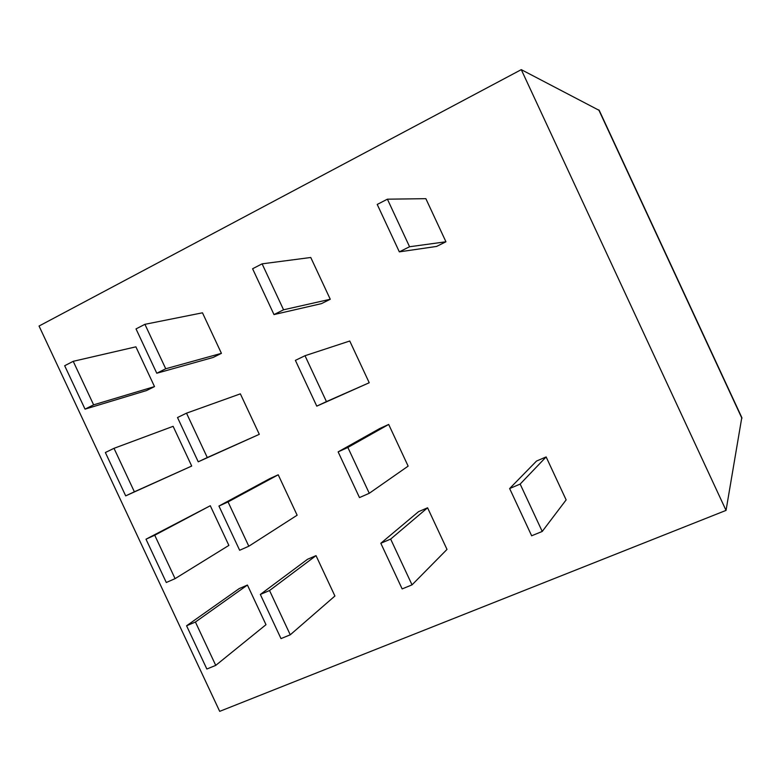 <?xml version="1.0" encoding="UTF-8"?>
<svg xmlns="http://www.w3.org/2000/svg" width="781" height="781" viewBox="0 0 781 781"><rect width="100%" height="100%" fill="white"/><g stroke="black" fill="none" stroke-linecap="round" stroke-linejoin="round"><path stroke-width="1.17" d="M599.242 110.404L521.278 69.646L39.05 326.038L219.695 711.354L726.047 510.393L741.804 417.532M521.278 69.646L726.047 510.393M215.741 665.383L265.989 624.683L247.431 585.057L239.24 588.562L186.581 625.776L206.858 669.024L215.741 665.383L195.416 622.018L186.581 625.776M85.031 409.137L146.516 390.559L154.511 386.595L135.894 346.832L73.219 361.32L64.677 365.733L85.031 409.137L93.622 404.841L73.219 361.32M156.776 373.24L213.125 357.464L221.423 353.344L202.474 312.81L144.924 324.32L136.021 328.908L156.776 373.24L165.728 368.759L144.924 324.32M290.259 634.807L334.912 596.02L316.022 555.633L307.519 559.284L260.337 594.448L281.004 638.604L290.259 634.807L269.543 590.534L260.337 594.448M412.036 584.862L447.005 549.414L427.578 507.787L418.548 511.662L380.825 543.264L402.147 588.913L412.036 584.862L390.656 539.085L380.825 543.264M273.994 314.577L321.45 303.633L330.265 299.26L310.76 257.486L262.104 263.841L252.595 268.752L273.994 314.577L283.562 309.793L262.104 263.841M399.335 251.863L436.569 246.435L445.941 241.778L425.86 198.677L387.405 199.184L377.223 204.437L399.335 251.863L409.566 246.747L387.405 199.184M542.229 531.451L566.137 499.889L546.134 456.934L536.527 461.054L509.642 488.545L531.656 535.786L542.229 531.451L520.156 484.074L509.642 488.545M316.774 406.14L369.228 382.749L349.751 341.014L305.01 355.716L295.394 360.373L316.774 406.14L326.438 401.6L305.01 355.716M198.237 461.805L259.302 434.324L240.363 393.849L186.513 413.169L177.512 417.532L198.237 461.805L207.287 457.549L186.513 413.169M125.692 495.867L191.706 466.042L173.118 426.328L114.006 448.323L105.367 452.521L125.692 495.867L134.371 491.796L114.006 448.323M369.267 493.289L408.141 466.13L388.684 424.444L379.742 428.525L338.134 451.877L359.485 497.585L369.267 493.289L347.857 447.454L338.134 451.877M248.807 546.231L297.131 515.216L278.221 474.789L269.796 478.626L218.944 506.049L239.65 550.263L248.807 546.231L228.052 501.91L218.944 506.049M175.081 578.643L228.872 545.402L210.294 505.737L145.998 539.202L166.294 582.499L175.081 578.643L154.736 535.229L145.998 539.202M247.431 585.057L195.416 622.018M154.511 386.595L93.622 404.841M221.423 353.344L165.728 368.759M316.022 555.633L269.543 590.534M427.578 507.787L390.656 539.085M330.265 299.26L283.562 309.793M445.941 241.778L409.566 246.747M546.134 456.934L520.156 484.074M369.228 382.749L326.438 401.6M259.302 434.324L207.287 457.549M191.706 466.042L134.371 491.796M388.684 424.444L347.857 447.454M278.221 474.789L228.052 501.91M210.294 505.737L154.736 535.229M598.763 109.877L741.93 418.313M599.164 110.238L741.891 417.718"/></g></svg>
